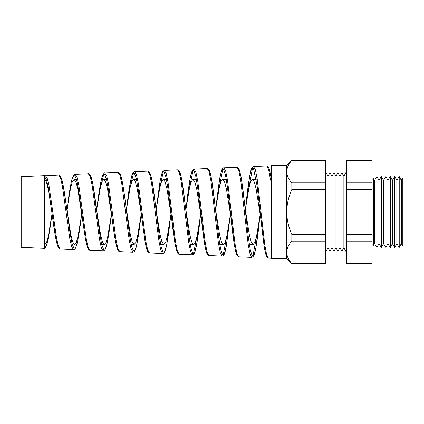 <?xml version="1.0" encoding="UTF-8"?>
<svg xmlns="http://www.w3.org/2000/svg" width="424" height="424" viewBox="0 0 424 424"><rect width="100%" height="100%" fill="white"/><g stroke="black" fill="none" stroke-linecap="round" stroke-linejoin="round"><path stroke-width="0.64" d="M374.53 243.652L376.894 247.51L376.894 176.49L374.53 180.348L374.53 243.652L373.65 245.273L373.65 178.727L372.076 179.294M401.295 243.652L402.8 246.111L402.8 177.889L401.295 180.348L401.295 243.652L399.17 247.468L399.17 176.532L396.832 180.348L396.832 243.652L394.739 247.51L394.739 176.49L396.832 180.348M401.295 180.348L399.223 176.532L399.223 247.468M392.375 180.348L392.375 243.652L390.276 247.51L390.276 176.49L392.375 180.348L394.739 176.49M387.912 180.348L387.912 243.652L385.819 247.51L385.819 176.49L387.912 180.348L390.276 176.49M383.45 180.348L383.45 243.652L381.356 247.51L381.356 176.49L383.45 180.348L385.819 176.49M381.356 176.49L378.992 180.348L378.992 243.652L376.894 247.51M343.88 176.167L343.88 247.833L341.898 251.262L341.898 172.738L343.88 176.167L346.17 172.202L346.17 251.798L346.71 251.798M339.916 176.167L339.916 247.833L337.933 251.262L337.933 172.738L339.916 176.167L341.898 172.738M335.951 176.167L335.951 247.833L333.969 251.262L333.969 172.738L335.951 176.167L337.933 172.738M331.987 176.167L331.987 247.833L330.005 251.262L330.005 172.738L331.987 176.167L333.969 172.738M330.005 172.738L328.022 176.167L328.022 247.833L325.733 251.798M248.628 189.374L252.625 167.496M271.599 180.173L270.56 180.205L268.641 169.621L266.717 165.948L253.584 166.521L255.449 169.923L257.31 179.771L264.746 244.542L266.601 254.559L268.456 258.126L271.599 258.264M21.2 212L21.2 176.665L44.615 175.642L44.615 248.358L21.2 247.335L21.2 212M45.379 175.61L47.244 178.329L49.105 186.2L56.54 238.129L58.401 246.164L60.25 249.036L73.495 249.614L71.645 246.699L69.79 238.542L62.355 185.786L60.5 177.788L58.634 175.032L44.615 175.833M75.122 174.312L76.988 177.121L78.848 185.272L86.284 239.035L88.139 247.362L89.994 250.335L103.223 250.913L101.368 247.892L99.513 239.438L92.082 184.88L90.222 176.591L88.362 173.734L75.122 174.312L73.606 175.218L71.788 179.818C70.31 186.088 68.836 195.194 67.363 207.145L66.918 210.246M101.177 184.366L103.822 173.999M104.866 173.013L106.731 175.928L108.592 184.371L116.028 239.952L117.883 248.565L119.738 251.633L132.951 252.211L131.096 249.1L129.24 240.371L121.81 183.952L119.95 175.393L118.084 172.436L104.866 173.013C104.654 172.547 103.938 173.225 102.719 175.038L101.67 178.165C100.159 184.488 98.66 193.959 97.16 206.573L96.651 210.156M130.566 185.648L133.587 172.695M147.812 171.137L134.609 171.715L136.475 174.72L138.33 183.433L145.771 240.88L147.626 249.763L149.481 252.932L162.678 253.51L160.823 250.293L158.968 241.277L151.538 183.036L149.677 174.19L147.812 171.137L149.582 172.261L150.562 174.481C152.258 180.56 153.939 191.102 155.592 206.112L159.323 236.179L161.189 246.789L163.044 252.1L164.899 251.331L166.749 244.606L170.586 216.855M160.018 186.788L163.346 171.397M177.539 169.839L164.353 170.416L166.219 173.527L168.079 182.521L175.515 241.807L177.375 250.966L179.225 254.23L192.401 254.808L190.551 251.496L188.696 242.215L181.26 182.119L179.405 172.992L177.539 169.839L178.923 170.475L180.03 172.52C181.811 178.393 183.566 189.438 185.283 205.656L189.024 236.762L190.885 247.775L192.745 253.351L194.6 252.646L196.445 245.788L200.308 217.008M189.517 187.779L193.106 170.093M207.267 168.545L194.097 169.118L195.962 172.324L197.823 181.61L205.258 242.703L207.113 252.158L208.968 255.529L222.128 256.107L220.273 252.688L218.418 243.106L210.988 181.207L209.127 171.794L207.267 168.545L208.741 169.293C209.069 169.865 209.196 169.425 210.283 172.992C211.868 179.665 213.442 190.445 215 205.338L218.731 237.408L220.597 248.803L222.452 254.607L224.307 253.944L226.156 246.927L230.036 217.162M219.054 188.632L222.865 168.794M236.989 167.247L223.84 167.819L225.706 171.126L227.566 180.693L235.002 243.641L236.862 253.367L238.712 256.833L251.856 257.405L250.001 253.897L248.146 244.049L240.715 180.285L238.855 170.596L236.995 167.247L238.527 168.084L239.083 169.054L240.837 175.547C242.131 182.771 243.418 192.554 244.696 204.898L248.432 237.981L250.293 249.794L252.153 255.858L254.013 255.248L255.863 248.082L259.764 217.316M196.9 236.984L193.434 253.833M226.829 236.163L223.146 255.131M256.732 235.447L252.858 256.43M291.834 160.436L325.733 160.293L291.834 160.436C288.574 163.987 286.868 167.729 286.709 171.656C286.847 175.541 288.553 179.278 291.834 182.877L291.834 189.554C288.569 196.694 286.863 204.177 286.709 212L286.709 258.587L271.599 258.587L271.599 165.413L286.709 165.413L286.709 212C286.857 219.812 288.564 227.291 291.834 234.446L291.834 241.124C288.574 244.674 286.868 248.416 286.709 252.344C286.847 256.228 288.553 259.965 291.834 263.564L325.733 263.707L291.834 263.564M59.747 176.008L61.438 178.393L63.118 185.012L70.893 235.034L72.753 242.083L74.608 244.558L76.325 242.443L78.048 236.359L81.784 213.802M59.18 248.051L57.51 245.459L55.836 238.754L51.802 212C49.407 195.241 47.022 179.956 44.615 179.484M96.269 207.527L100.636 235.013L102.497 242.078L104.357 244.558L106.08 242.438L107.797 236.353L111.523 213.892M88.945 249.349L87.275 246.726L85.6 239.825L77.809 188.972L75.949 181.917L74.094 179.442L72.377 181.557L70.66 187.641L67.231 208.115M119.16 173.411L120.845 175.849L122.52 182.813L130.391 235.034L132.251 242.083L134.106 244.558L135.823 242.438L137.546 236.359L141.256 213.988M118.704 250.653L117.04 247.998L115.365 240.922L107.532 188.982L105.671 181.923L103.816 179.442L102.099 181.562L100.382 187.647L96.953 208.115M155.719 207.219L160.139 235.018L161.994 242.078L163.855 244.558L165.572 242.438L167.294 236.359L170.989 214.078M148.469 251.957L146.799 249.259L145.13 241.987L140.969 212L137.249 188.966L135.394 181.917L133.539 179.442L131.822 181.557L130.104 187.641L126.389 210.06M185.447 207.066L189.888 235.023L191.749 242.083L193.604 244.558L195.321 242.438L197.043 236.359L200.727 214.173M171.402 216.876L166.977 188.987L165.116 181.923L163.256 179.442L161.544 181.562L159.827 187.647L156.122 209.965M215.175 206.912L219.637 235.029L221.492 242.083L223.353 244.558L225.07 242.443L226.787 236.359L230.46 214.268M201.146 217.03L196.694 188.972L194.839 181.917L192.978 179.442L191.261 181.557L189.549 187.641L185.86 209.875M244.902 206.758L249.381 235.013L251.241 242.078L253.102 244.558L254.819 242.438L256.536 236.353L260.198 214.358M230.889 217.183L226.416 188.982L224.556 181.917L222.701 179.442L220.983 181.562L219.266 187.641L215.593 209.779M260.633 217.332L256.138 188.977L254.278 181.917L252.423 179.442L250.706 181.557L248.989 187.641L245.326 209.689M372.076 160.293L372.076 263.707L346.71 263.707L346.71 160.293L372.076 160.293M325.733 160.436L325.733 182.877L291.834 182.877M325.733 182.877L325.733 189.554L291.834 189.554M325.733 189.554L325.733 234.446L291.834 234.446M325.733 234.446L325.733 241.124L291.834 241.124M325.733 241.124L325.733 263.564M44.615 244.516L46.582 242.438L48.299 236.353L52.051 213.707M372.076 263.564L346.71 263.564M372.076 241.124L346.71 241.124M372.076 234.446L346.71 234.446M372.076 189.554L346.71 189.554M372.076 182.877L346.71 182.877M372.076 160.436L346.71 160.436M267.502 257.156L265.843 254.336L264.178 246.36L257.145 186.12L253.43 168.095L251.57 168.657L249.699 175.854L245.761 206.742M237.747 255.858L236.083 253.07L234.419 245.268L227.375 186.692L225.52 175.207L223.66 169.335L221.8 169.971L219.939 177.02L216.017 206.896M207.988 254.554L206.324 251.798L204.654 244.166L197.616 187.318L195.761 176.236L193.901 170.596L192.04 171.275L190.169 178.186L186.274 207.05M178.228 253.255L176.564 250.536L174.9 243.116L167.851 187.954L165.996 177.264L164.141 171.858L162.281 172.563L160.42 179.278L156.525 207.198M149.481 252.932C149.285 253.255 148.644 252.709 147.552 251.294L147.033 250.07C146.269 247.886 145.517 244.531 144.78 240.011L138.086 188.563L136.231 178.271L134.371 173.109L132.511 173.882L130.645 180.481L126.67 208.115M112.01 217.38L108.321 189.21L106.472 179.315L104.617 174.381L102.762 175.154L100.896 181.536L97.16 206.573M89.994 250.335C89.623 250.462 89.061 250.075 88.309 249.179L87.524 247.563L85.42 238.887L78.551 189.825L76.696 180.311L74.836 175.626L72.976 176.495L71.105 182.797L67.363 207.145M60.25 249.036L58.613 247.971L57.516 245.613C55.825 239.836 54.145 230.195 52.481 216.691L48.559 189.141L46.592 180.152L44.615 176.607M44.615 247.78L44.615 247.309L46.375 245.507L48.129 239.125L51.68 216.245M58.634 175.032L60.68 176.522L62.021 180.158C63.52 186.258 65.005 195.268 66.478 207.188L70.214 234.265L72.08 243.71L73.94 248.326L75.795 247.415L77.645 241.145L81.408 216.399M89.453 174.709L91.139 177.126L92.824 183.937L99.921 234.917L101.781 244.738L103.636 249.582L105.491 248.724L107.341 242.3L111.13 216.553M125.886 206.483L129.617 235.521L131.477 245.745L133.337 250.838L135.192 250.033L137.042 243.461L140.858 216.706M148.872 172.112L150.557 174.593L152.237 181.763L155.852 208.12M178.578 170.814L180.264 173.315L181.938 180.651L185.283 205.656M208.29 169.515L209.97 172.054L211.65 179.58L215.35 208.12M238.002 168.222L239.682 170.782L241.357 178.478L244.696 204.898M44.615 248.109L44.615 248.13C45.018 248.125 45.601 247.314 46.359 245.692L47.679 241.214C49.004 235.097 50.318 226.909 51.627 216.643L51.733 215.88M373.65 245.273L372.076 244.706M378.992 180.348L376.894 176.49M328.022 176.167L325.733 172.202M346.17 172.202L346.71 172.202M101.739 244.558L104.357 244.558M131.212 244.558L134.106 244.558M160.717 244.558L163.855 244.558M190.249 244.558L193.604 244.558M219.802 244.558L223.353 244.558M249.37 244.558L253.102 244.558M74.094 179.442L76.463 179.442M103.816 179.442L106.498 179.442M133.539 179.442L136.491 179.442M163.256 179.442L166.452 179.442M192.978 179.442L196.386 179.442M222.701 179.442L226.299 179.442M252.423 179.442L256.202 179.442M374.53 180.348L373.65 178.727M328.022 247.833L330.005 251.262M331.987 247.833L333.969 251.262M335.951 247.833L337.933 251.262M339.916 247.833L341.898 251.262M343.88 247.833L346.17 251.798M378.992 243.652L381.356 247.51M383.45 243.652L385.819 247.51M387.912 243.652L390.276 247.51M392.375 243.652L394.739 247.51M396.832 243.652L399.17 247.468M268.456 258.131C267.814 258.396 267.056 257.511 266.171 255.476C265.451 253.382 264.74 250.075 264.046 245.549L260.421 215.885M253.584 166.521L251.888 167.825L251.045 169.918C249.333 176.448 247.643 188.102 245.962 204.882L245.56 208.115M231.075 218.917L230.698 215.885M223.84 167.819C223.008 167.708 222.203 168.688 221.423 170.761L219.325 180.539L215.837 208.115M208.968 255.529L207.707 254.877C207.071 254.214 206.26 252.762 204.951 245.883C203.737 238.818 202.524 229.697 201.31 218.514L200.976 215.885M186.428 205.682L186.115 208.115M171.545 218.122L171.254 215.885M156.663 206.069L156.392 208.115M259.976 215.88L259.552 219.277C257.824 236.804 256.07 248.628 254.278 254.744L253.738 256.001L251.856 257.405M245.099 208.12L244.701 204.93M230.227 215.88L226.363 245.803C224.927 253.669 224.068 254.904 223.485 255.487L222.128 256.107M200.478 215.88L200.144 218.466M185.601 208.12L185.293 205.73M170.729 215.88L170.443 218.079M140.98 215.88L140.736 217.703M111.231 215.88L111.035 217.337C109.636 229.183 108.226 238.325 106.811 244.759L105.608 248.655C104.988 250.096 104.193 250.849 103.223 250.913M96.354 208.12L96.184 206.838C94.695 194.367 93.195 185.007 91.679 178.769L90.731 175.939C89.549 173.962 88.759 173.225 88.362 173.734M81.482 215.88L81.328 216.987C79.924 228.525 78.504 237.424 77.073 243.683L75.546 248.093C74.703 249.344 74.02 249.853 73.495 249.619L73.495 249.619M271.503 180.179L269.622 170.204L268.185 166.712L266.717 165.948M125.87 206.356C124.492 194.537 123.108 185.378 121.715 178.875L120.549 174.921C119.303 172.769 118.482 171.943 118.084 172.436M132.951 252.211L134.477 251.432L136.046 247.78C137.62 241.447 139.183 231.446 140.731 217.772M162.678 253.51L163.759 253.155L164.698 251.941L165.837 248.703C167.385 242.146 168.922 231.944 170.437 218.095M192.401 254.808L193.683 254.273L194.833 252.254C196.635 246.408 198.4 235.177 200.133 218.567M238.712 256.833L237.101 255.683L236.195 253.541C234.472 247.118 232.771 235.58 231.08 218.938M194.097 169.118L192.538 170.151L192.008 171.153L190.646 175.817C189.237 182.808 187.832 192.761 186.428 205.672M179.225 254.236C178.854 254.485 178.223 253.95 177.327 252.619L175.25 245.083C174.02 238.198 172.791 229.252 171.561 218.243M164.353 170.416L162.678 171.614L161.963 173.151L160.102 180.905L156.679 205.916M134.609 171.715L132.924 172.902L131.922 175.239C130.237 181.35 128.562 191.722 126.903 206.366M119.738 251.633L118.641 251.167L117.978 250.335L116.976 247.923C115.312 241.807 113.659 231.642 112.016 217.417M286.709 165.413L291.834 160.293M286.709 258.587L291.834 263.707"/></g></svg>
